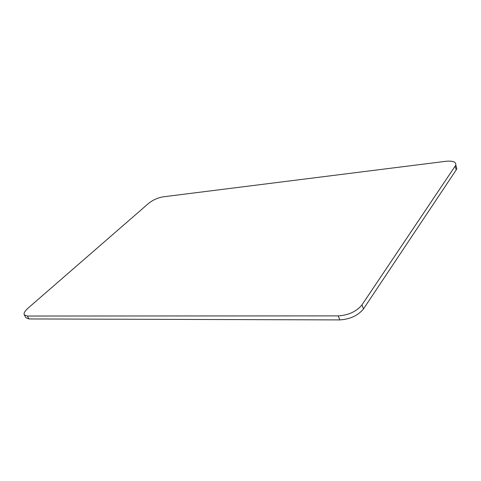 <?xml version="1.0" encoding="UTF-8"?>
<svg xmlns="http://www.w3.org/2000/svg" width="481" height="481" viewBox="0 0 481 481"><rect width="100%" height="100%" fill="white"/><g stroke="black" fill="none" stroke-linecap="round" stroke-linejoin="round"><path stroke-width="0.72" d="M24.284 314.881L27.333 316.035L338.233 315.891C348.569 315.193 356.481 311.526 361.971 304.888L455.808 165.127C456.204 161.911 452.898 160.636 445.875 161.303L163.059 196.843C157.756 197.787 152.94 199.964 148.611 203.379L27.958 308.231C24.778 311.075 23.557 313.287 24.284 314.881L25.944 317.773L28.998 318.945L339.796 319.907C350.12 319.24 358.014 315.578 363.48 308.922L456.216 169.883L456.83 168.615L456.06 165.993M456.216 169.883L455.188 166.396M363.48 308.922L361.971 304.888M338.233 315.891L339.796 319.907M28.998 318.945L27.333 316.035M456.83 168.615L455.808 165.127"/></g></svg>
